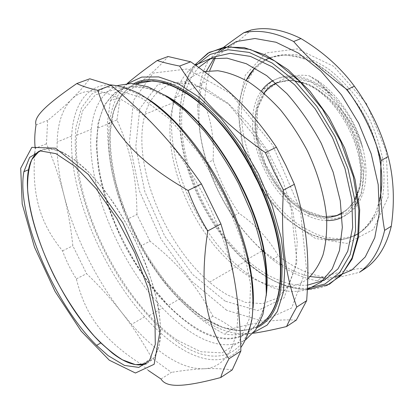 <?xml version="1.0" encoding="UTF-8"?>
<svg xmlns="http://www.w3.org/2000/svg" width="414" height="414" viewBox="0 0 414 414"><rect width="100%" height="100%" fill="white"/><g stroke="black" fill="none" stroke-linecap="round" stroke-linejoin="round"><path stroke-width="0.31" stroke-dasharray="2.07 1.55" d="M266.073 59.502L260.054 63.207L254.734 67.922C264.903 57.277 278.394 53.354 295.203 56.154C326.998 61.236 364.941 101.606 376.931 146.649M379.54 200.759C375.798 215.658 368.983 226.422 359.093 233.061C365.867 227.819 371.461 220.797 375.871 211.994C379.457 202.255 381.429 191.227 381.786 178.91C381.082 159.794 375.736 139.026 366.276 119.33C359.295 106.538 351.222 94.956 342.057 84.58C332.478 75.167 322.584 67.663 312.373 62.069C302.22 57.686 292.507 55.393 283.223 55.197L270.466 57.624M358.265 233.605C353.116 236.844 347.517 238.847 341.467 239.618L348.422 238.133L354.974 235.483M299.959 228.337L312.601 234.997L326.289 239.126C296.108 233.744 265.229 202.715 250.025 166.221C261.705 193.198 278.348 213.903 299.959 228.337L302.355 226.96C255.899 198.622 226.587 120.283 249.373 78.07C254.289 68.688 261.25 61.898 270.244 57.706M248.555 162.614C237.134 133.696 235.488 102.046 246.123 80.43C235.488 102.046 237.134 133.696 248.555 162.614M62.147 152.088C52.676 147.876 45.033 147.56 39.211 151.151L48.505 148.667L60.211 151.25L73.899 159.167L88.938 172.359L104.519 190.368C114.901 204.495 124.573 220.005 133.541 236.901C141.821 254.144 148.564 271.134 153.775 287.875C157.941 303.974 160.259 318.361 160.725 331.034L158.976 346.751L154.112 357.706L146.592 363.709L153.113 358.948C156.637 354.058 159.043 347.356 160.332 338.838C160.906 329.337 160.171 318.376 158.122 305.956C155.302 292.869 151.224 279.067 145.888 264.556C136.863 242.206 125.82 221.252 112.763 201.696C104.043 189.524 95.292 178.941 86.51 169.947C77.884 162.024 69.759 156.073 62.147 152.088M273.017 80.595C278.218 77.858 284.097 76.668 290.644 77.02C296.274 75.157 302.437 74.748 309.139 75.798L316.726 79.943C322.977 85.967 328.597 92.984 333.601 100.995C359.362 128.174 370.551 174.646 358.71 199.237M355.46 205.303C351.859 210.788 347.413 214.814 342.119 217.381M326.791 220.574C320.467 220.388 314.04 218.752 307.498 215.673C265.726 197.333 237.388 123.631 261.353 91.033M263.863 93.145C253.88 108.245 252.255 127.6 258.993 151.213C266.921 178.222 286.83 203.709 308.394 213.169C314.583 215.917 320.648 217.293 326.584 217.303M341.835 213.36C347.186 210.317 351.502 205.654 354.793 199.372M357.68 192.313C370.985 157.392 338.429 92.948 302.432 82.94M295.027 81.077C288.02 79.995 281.706 80.709 276.081 83.209M290.644 77.02C304.554 77.527 318.542 83.794 332.597 95.815C308.119 71.56 278.901 70.142 265.431 88.001C239.018 119.377 267.196 195.698 309.988 214.261C327.707 222.225 342.616 220.196 354.71 208.19C365.603 195.92 369.221 172.995 362.809 148.398C356.847 130.348 347.113 114.549 333.601 101M309.139 75.798C317.538 81.015 325.363 87.685 332.597 95.815C347.051 110.284 357.122 127.812 362.809 148.398C356.697 121.638 337.886 93.999 316.726 79.943M266.932 274.503L271.853 277.137L280.402 280.873M280.78 281.013C290.023 284.449 298.97 285.81 307.612 285.101M198.725 67.42C192.391 74.401 187.821 83.121 185.011 93.585L182.424 107.221M182.31 108.251C176.809 158.396 205.779 224.931 247.132 260.349L256.463 267.739L266.036 273.98M310.215 276.573L303.591 274.808L296.947 272.422L291.642 270.078L282.244 264.996M280.563 263.961L264.246 251.857M262.517 250.346C228.466 220.186 203.326 170.413 199.253 125.106M199.062 122.818L198.999 102.501M199.16 100.535L201.778 84.813L206.441 71.146M214.204 58.032L221.138 50.611M335.469 276.93L325.383 278.11M213.05 160.12C214.4 139.916 211.445 120.924 204.18 103.143L197.675 105.886C198.368 126.731 201.416 145.79 206.819 163.069L213.05 160.12C219.187 178.957 227.793 196.655 238.868 213.205L232.787 216.434C241.181 228.637 251.132 240.125 262.636 250.91M365.878 268.122C354.694 268.593 340.443 271.501 323.117 276.852L316.948 280.759C327.624 279.709 341.804 276.883 359.492 272.283M264.365 252.514L272.35 259.552L278.415 255.981C268.821 239.023 255.64 224.761 238.868 213.205M218.639 51.196L209.396 58.912L216.237 56.268C231.54 46.44 243.106 37.71 250.92 30.077M197.675 105.886L200.04 84.145C201.965 74.794 205.085 66.38 209.396 58.912M204.18 103.143L206.684 81.454L209.639 70.732M215.296 57.913L216.237 56.268M316.948 280.759C309.434 279.393 301.909 276.899 294.38 273.276C286.855 269.643 279.512 265.069 272.35 259.552M323.117 276.852C315.577 275.538 308.032 273.095 300.486 269.535C292.941 265.959 285.588 261.441 278.415 255.981M315.473 238.474L284.822 217.79L259.568 185.902L243.065 147.808L237.786 108.877L245.347 75.069L265.959 52.971L297.345 48.868L333.741 66.364L366.333 103.422L386.184 151.151L388.28 196.841L373.469 229.465L346.994 243.411L315.473 238.474M232.787 216.434C221.681 199.781 213.029 181.994 206.819 163.069M358.897 233.191C345.628 240.115 330.993 240.249 315.007 233.584L302.355 226.96M270.451 57.613C278.7 54.632 287.782 53.753 297.697 54.979C307.923 57.499 318.283 62.235 328.778 69.179C339.107 77.335 348.691 87.24 357.536 98.905L368.972 117.964C375.301 131.59 379.892 145.366 382.743 159.302C384.502 172.969 384.43 185.653 382.52 197.354L377.382 212.713C372.486 221.423 366.39 228.212 359.093 233.082M245.9 339.563C230.298 348.355 211.989 345.902 190.978 332.209C181.26 325.88 171.748 317.812 162.454 308.011C118.399 261.927 85.688 182.771 91.308 129.339C93.58 106.838 102.336 92.239 117.576 85.543M177.59 340.37L200.837 351.734L222.023 352.863L238.925 342.197L249.156 319.111L250.61 284.63L242.128 241.874L224.129 195.988L198.798 153.144L169.668 119.009L140.662 97.378L115.154 89.579L95.406 94.811L82.531 110.931L76.704 135.264C72.114 188.862 105.384 268.65 149.247 315.608C158.51 325.595 167.96 333.85 177.59 340.37M296.233 320.177C279.388 318.904 258.424 321.657 233.346 328.447L223.389 321.973L212.931 316.187C195.517 283.725 178.165 263.64 150.018 241.202L141.169 245.766C156.14 275.248 173.456 296.745 204.055 321.574L213.65 327.991L224.362 334.093C231.545 335.257 241.108 334.993 253.047 333.296M212.931 316.187L204.055 321.574M150.018 241.202L136.941 214.499L127.988 218.877L141.169 245.766M136.941 214.499C136.692 178.936 131.693 153.206 116.976 119.941L107.309 123.869C107.982 163.188 114.197 189.679 127.988 218.877M116.976 119.941L120.288 96.99L110.341 100.861L107.309 123.869M120.288 96.99C141.759 82.355 157.682 68.864 168.048 56.516M127.253 83.478C119.579 90.076 113.943 95.872 110.341 100.861M233.346 328.447L224.362 334.093M226.66 310.257L191.273 280.858L161.02 239.116L139.44 190.973L129.432 142.468L133.489 100.452L153.144 73.081L187.438 68.957L230.821 93.745L272.572 145.009L300.331 209.644L306.479 268.924L291.627 307.99L262.341 321.124L226.66 310.257M225.18 301.159L192.634 274.425L164.694 236.016L144.807 191.594L135.751 146.98L139.777 108.701L158.07 84.27L189.436 81.216L228.621 104.152L266.093 150.473L291.114 208.573L296.988 262.145L283.999 297.982L257.694 310.572L225.18 301.159M170.102 84.663L187.024 83.178L206.721 89.269L227.876 103.138L248.83 124.179L267.76 150.944L282.928 181.213L292.998 212.304L297.247 241.528L295.612 266.564L288.615 285.753L277.209 298.199L262.533 303.664L245.781 302.463L228.057 295.244C221.8 291.741 215.627 287.383 209.536 282.167C163.887 243.794 131.16 162.107 145.076 114.254C149.325 99.267 157.548 89.445 169.756 84.782M266.549 284.366L254.631 279.378C248.286 276.097 242.045 271.957 235.908 266.968C189.86 230.262 158.283 149.956 174.03 102.361L174.258 101.678M174.434 101.166L179.95 89.491M180.1 89.248C185.938 79.985 194.031 74.085 204.381 71.555M307.814 278.71C296.269 287.497 282.684 289.438 267.061 284.527M266.554 285.003L262.259 282.933C253.823 278.555 245.611 272.857 237.615 265.835C193.043 227.151 162.764 152.078 173.745 101.29M173.859 100.773L177.678 88.301M177.782 88.047C181.787 78.189 187.661 70.525 195.392 65.055M307.411 289.464C294.856 293.071 281.401 291.658 267.04 285.22M253.798 332.406C239.597 335.961 224.077 332.52 207.248 322.082C171.505 299.669 137.883 251.872 120.567 202.679C103.453 153.666 103.562 103.143 128.019 83.431M34.626 155.203C31.956 196.686 40.722 224.072 62.53 250.843C66.152 260.706 70.763 270.063 76.367 278.907C85.263 315.157 103.034 339.93 141.619 364.465L151.897 358.182C142.297 341.214 132.278 326.035 121.845 312.648C111.397 299.213 99.634 286.219 86.557 273.654L72.838 245.807C71.001 228.067 68.01 211.062 63.865 194.803C59.751 178.584 53.955 161.584 46.471 143.803L47.636 120.443C56.723 113.131 64.677 106.15 71.493 99.5L81.165 89.362L89.797 78.789M76.367 278.907L86.557 273.654M141.619 364.465L148.228 370.406M160.994 379.001L171.427 372.398L151.897 358.182M232.218 369.919C222.768 368.667 213.189 368.284 203.481 368.77C193.731 369.241 183.045 370.452 171.427 372.398M36.034 124.914L47.636 120.443M34.807 152.854L35.231 148.331L46.471 143.803M62.53 250.843L72.838 245.807M203.481 368.77C227.938 368.351 243.696 339.107 235.675 287.652C228.481 236.974 195.667 169.492 159.1 130.648C122.477 90.728 87.959 82.293 71.493 99.5C62.467 108.954 57.686 123.103 57.137 141.945C56.718 158.086 58.959 175.707 63.865 194.803C74.287 235.488 95.737 279.005 121.845 312.648L131.502 324.385C141.836 336.235 152.393 346.016 163.178 353.727C177.575 363.999 191.009 369.014 203.481 368.77M147.42 98.61L125.251 88.405L106.362 87.183L91.644 94.092L81.511 107.857L76.016 127.036C74.551 141.981 75.229 158.308 78.044 176.022C85.294 212.04 101.539 250.548 123.103 283.802C134.307 299.933 146.209 314.314 158.805 326.946L178.015 342.481C213.282 367.239 249.409 359.813 253.094 307.788M109.72 84.844C85.915 84.937 73.107 106.398 71.669 136.071C68.905 190.745 101.466 268.681 144.621 316.85C154.991 328.493 165.621 338.057 176.514 345.545C201.173 362.447 226.127 365.676 240.793 347.61M266.233 276.661C225.558 252.83 190.87 197.55 182 145.661C178.522 125.737 178.874 107.599 183.055 91.246M183.138 90.945C185.85 80.932 190.145 72.45 196.029 65.5M307.462 288.382C294.313 288.863 280.837 285.111 267.04 277.126M195.051 64.812C189.188 72.502 185.042 81.765 182.61 92.586C179.19 108.406 179.112 125.696 182.383 144.45C189.767 187.159 213.986 232.114 245.259 260.561C254.512 268.991 264.106 275.734 274.047 280.79C292.926 290.38 310.453 291.989 326.63 285.608M326.279 217.748L303.115 209.453L281.784 190.476L265.581 164.415L256.959 135.419L257.524 108.07L267.801 87.194L286.767 77.423L311.344 82.019L336.37 101.285L355.766 131.445L364.662 165.238L361.251 194.456L347.17 212.884L326.279 217.748M324.178 216.6L336.375 215.497L346.979 209.924L355.15 199.993L360.139 186.176L361.391 169.342L358.643 150.722L352.009 131.797L342 114.14L329.456 99.21L315.452 88.161L301.133 81.734L287.606 80.197L275.786 83.395L266.383 90.837C255.071 105.886 252.938 125.851 259.976 150.737C267.889 177.73 287.787 203.186 309.361 212.625C314.361 214.835 319.297 216.16 324.178 216.6M266.533 289.075C263.527 340.474 228.119 350.13 193.467 327.101C180.923 318.325 168.746 307.312 156.942 294.059C145.562 279.838 135.192 264.375 125.825 247.665C112.67 222.08 103.169 195.144 98.444 169.393L96.219 144.89L98.082 123.046L104.297 105.151L114.988 92.57L129.996 86.645L148.807 88.524L170.459 98.894M266.207 295.808C260.349 341.053 226.789 348.158 193.949 326.558C185.234 320.995 176.685 313.962 168.291 305.46C123.739 260.748 90.609 180.318 97.952 128.04C102.315 93.057 127.533 74.448 164.844 95.158M258.15 325.953C243.023 333.643 225.625 331.423 205.955 319.282C197.178 313.869 188.577 306.986 180.152 298.629C135.43 254.693 102.807 174.853 111.05 122.715C114.026 103.34 122.275 90.355 135.797 83.763C122.301 90.423 114.057 103.407 111.05 122.715L97.952 128.04C95.712 145.64 97.311 165.295 102.75 186.993L108.157 205.349L111.449 214.555L118.016 230.417C127.072 249.264 137.505 266.952 149.325 283.476L168.291 305.46L180.152 298.629C206.441 324.767 236.974 337.912 258.113 326.009M257.229 327.536L240.86 330.983L222.572 327.345L203.481 317.491C190.683 308.223 178.372 296.755 166.552 283.088C155.224 268.479 145.019 252.68 135.942 235.69C127.652 218.302 120.992 200.712 115.956 182.926C111.966 165.3 110.036 148.59 110.171 132.785L113.565 111.573L121.493 94.697L133.976 83.561M309.988 214.261L307.498 215.673M265.431 88.001L262.761 89.155M201.778 84.813L182.61 92.586L182.936 91.178M183.009 90.873C185.451 80.73 189.446 72.031 194.989 64.765M307.4 289.676C286.374 289.019 265.664 279.315 245.259 260.561L262.574 250.599M200.04 84.145L206.684 81.454M246.765 79.157L249.373 78.07M308.394 213.169L309.361 212.625C314.392 214.814 319.37 216.118 324.286 216.543L336.266 215.487C343.687 212.744 349.933 207.854 355.005 200.811C359.155 192.639 361.5 182.967 362.038 171.794C361.422 160.032 358.881 147.984 354.42 135.657C349.323 124.376 343.009 114.073 335.48 104.752C327.816 96.462 318.79 89.559 308.399 84.042L292.072 80.031L277.67 82.515L265.348 91.287M76.704 135.264L91.308 129.339M149.247 315.608L162.454 308.011M145.076 114.254L174.03 102.361M209.536 282.167L235.908 266.968M174.558 97.844L185.011 93.585M237.615 265.835L247.132 260.349M144.621 316.85L131.502 324.385M71.669 136.071L57.137 141.945"/><path stroke-width="0.62" d="M376.931 146.649C382.365 166.759 383.235 184.794 379.54 200.759M354.974 235.483L358.265 233.605M341.467 239.618L333.984 239.954L326.289 239.126L333.984 239.954L341.467 239.618M250.025 166.221L248.555 162.614L250.025 166.221M246.123 80.43L250.02 73.744L254.734 67.922L246.123 80.43M100.804 342.947C58.467 301.847 20.151 212.863 28.53 169.75C30.201 160.844 33.762 154.645 39.211 151.151L31.873 159.483C28.68 167.598 27.272 177.725 27.634 189.876C29.767 215.378 39.754 246.853 54.586 276.79C66.349 299.405 79.535 319.137 94.149 335.977C103.826 346.156 113.307 354.125 122.591 359.89L135.533 364.677L146.592 363.709C137.163 366.995 125.768 363.476 112.401 353.152L100.804 342.947L96.586 345.374L108.147 355.657L124.557 365.448L138.83 367.409L149.537 360.496L155.286 344.334L154.96 319.551L148.036 288.082L134.897 253.104L116.883 218.618L96.11 188.634L75.027 166.356L55.89 153.646L40.412 150.924L29.611 157.429L23.883 171.686C15.867 214.788 54.379 303.99 96.586 345.374M266.073 59.502L270.466 57.624M358.71 199.237L355.46 205.303M342.119 217.381C337.389 219.643 332.276 220.709 326.791 220.574M261.353 91.033L262.761 89.155C265.648 85.543 269.064 82.691 273.017 80.595M326.584 217.303C332.106 217.278 337.193 215.963 341.835 213.36M354.793 199.372L357.68 192.313M302.432 82.94L295.027 81.077M276.081 83.209C271.946 85.072 268.365 87.763 265.348 91.287L263.863 93.145M280.402 280.873L280.78 281.013M307.612 285.101L324.136 280.319L337.907 268.96L347.765 251.127L352.656 227.462L351.822 199.279L344.981 168.508L332.463 137.526L315.194 108.856L294.623 84.761L272.469 66.959L250.465 56.413L230.117 53.328L212.61 57.287L198.725 67.42M182.424 107.221L182.31 108.251M266.036 273.98L266.932 274.503M282.244 264.996L280.563 263.961M264.246 251.857L262.517 250.346M199.253 125.106L199.062 122.818M198.999 102.501L199.16 100.535M206.441 71.146L214.204 58.032M221.138 50.611L236.368 41.535L254.931 38.492L276.019 42.249L298.468 53.152L320.809 70.991L341.41 94.858L358.664 123.175L371.218 153.863L378.205 184.608L379.307 213.174L374.768 237.714L365.277 256.918L351.812 270.057L335.469 276.93M325.383 278.11L310.215 276.573M384.616 230.365C380.036 249.694 371.658 263.661 359.492 272.283L365.878 268.122C378.132 259.449 386.604 245.471 391.292 226.189L384.616 230.365C380.87 209.696 379.721 186.403 381.17 160.492L388.182 156.611C393.771 178.186 394.811 201.38 391.292 226.189M262.636 250.91L264.365 252.514M300.983 38.574C322.863 51.724 340.655 67.606 354.368 86.215L347.103 89.61C325.72 74.137 307.902 58.105 293.65 41.509L300.983 38.574C282.524 29.451 265.835 26.615 250.92 30.077L243.753 32.763C233.574 39.811 225.2 45.954 218.639 51.196M243.753 32.763C258.579 29.347 275.212 32.266 293.65 41.509M209.639 70.732L215.296 57.913M354.368 86.215C370.049 107.769 381.32 131.238 388.182 156.611M347.103 89.61C362.85 111.34 374.204 134.969 381.17 160.492M117.576 85.543L131.517 83.405L147.87 86.759L166.04 95.919L185.234 110.864L204.459 131.15C216.972 147.058 228.378 164.606 238.666 183.795L251.608 213.257C258.486 233.134 263.169 252.074 265.664 270.078L266.305 294.395L262.895 314.459L255.893 329.611L245.9 339.563M190.714 61.81C227.871 87.633 251.407 110.295 276.402 147.208L265.343 152.621C223.865 123.196 200.278 98.548 179.624 66.054L190.714 61.81L168.048 56.516L157.139 60.563C144.155 69.826 134.193 77.465 127.253 83.478M179.624 66.054C171.194 64.413 163.696 62.581 157.139 60.563M276.402 147.208L285.877 165.517L294.354 184.308L283.492 190.083L273.918 171.619L265.343 152.621M294.354 184.308C307.074 225.283 309.801 256.789 306.671 300.657L296.74 307.069C284.806 272.562 280.485 239.98 283.492 190.083M306.671 300.657L296.233 320.177L286.566 326.537C289.236 320.669 292.626 314.179 296.74 307.069M253.047 333.296C261.71 332.095 272.883 329.844 286.566 326.537M169.756 84.782L170.102 84.663M174.258 101.678L174.434 101.166M204.381 71.555L217.811 70.747C227.586 72.207 237.853 75.933 248.617 81.92C259.474 89.201 270.078 98.501 280.428 109.819C290.395 122.125 299.312 135.657 307.167 150.406C317.962 173.011 324.664 196.495 326.63 217.95C327.096 231.757 325.88 244.1 322.977 254.988C319.204 264.836 314.148 272.743 307.814 278.71M267.061 284.527L266.549 284.366M173.745 101.29L173.859 100.773M195.392 65.055L209.82 58.783L227.043 58.162L246.33 63.73L266.683 75.648L286.861 93.585C299.829 108.266 311.307 124.878 321.311 143.42L333.141 172.1L340.251 200.718L342.321 227.389L339.464 250.517L332.183 268.955L321.207 282.012L307.411 289.464M267.04 285.22L266.554 285.003M128.019 83.431L141.748 77.066L158.676 76.906L178.155 83.581L199.201 97.29L220.564 117.674L240.793 143.725L258.424 173.813L272.184 205.861L281.147 237.6L284.884 266.89L283.43 291.968L277.24 311.602L267.071 325.135L253.798 332.406M148.228 370.406L160.994 379.001C166.154 387.25 180.877 388.146 220.766 377.527L232.218 369.919L240.87 351L229.051 358.71C206.281 326.299 198.767 290.53 207.771 230.903C199.921 218.106 193.343 204.625 188.054 190.471L201.427 183.925L220.91 223.917C227.7 246.247 232.621 267.491 235.675 287.652C238.764 307.887 240.498 329.006 240.87 351M207.771 230.903L220.91 223.917M220.766 377.527C222.287 372.238 225.05 365.971 229.051 358.71M188.054 190.471C135.016 159.954 110.497 130.617 97.776 90.314L111.055 85.305C128.65 99.898 144.662 115.014 159.1 130.648C173.507 146.214 187.62 163.97 201.427 183.925M97.776 90.314C89.238 88.446 82.246 86.19 76.797 83.545L89.797 78.789L111.055 85.305M76.797 83.545C42.745 107.003 33.612 117.731 36.034 124.914C34.652 133.411 34.383 141.215 35.231 148.331M34.807 152.854L34.626 155.203M109.301 360.206L135.414 373.014L154.148 364.289L159.871 332.002L148.962 280.676L122.782 222.763L88.42 174.506L55.554 148.176L31.821 147.343L20.7 168.265L22.196 203.947L34.481 247.158L55.057 291.466L81.103 331.065L109.301 360.206M253.094 307.788C255.309 277.106 244.695 232.699 223.808 191.299C202.881 149.925 173.435 115.03 147.42 98.61M240.793 347.61C245.988 340.163 249.74 330.527 252.064 318.708C253.446 305.698 253.052 290.99 250.9 274.575C246.361 249.042 237.041 220.931 223.793 193.431L209.101 167.033C198.296 150.38 186.952 135.497 175.07 122.378C163.137 110.538 151.483 101.109 140.103 94.097C129.09 88.544 118.968 85.46 109.72 84.844M183.055 91.246L183.138 90.945M196.029 65.5L210.126 54.4L228.109 49.716L249.187 52.418L272.122 63.016L295.306 81.346L316.87 106.403L334.957 136.361L347.998 168.767L354.984 200.899L355.595 230.194L350.166 254.605L339.552 272.764L324.897 284.035L307.462 288.382M267.04 277.126L266.233 276.661M326.63 285.608L341.12 275.486L352.112 259.071L358.576 236.808L359.694 209.722L355.031 179.428L344.655 148.015L329.218 117.83L309.879 91.132L288.154 69.795L265.69 55.078L244.032 47.543L224.466 47.092L207.937 53.152L195.051 64.812M170.459 98.894C212.563 124.386 258.833 202.663 265.369 261.803C266.642 271.651 267.03 280.744 266.533 289.075M164.844 95.158C208.087 116.852 259.004 199.062 265.736 261.337C267.377 274.177 267.537 285.665 266.207 295.808M258.113 326.009C276.133 315.696 283.45 291.363 280.061 253.016C275.346 212.765 253.42 162.743 224.859 128.117C212.486 113.524 199.993 101.999 187.371 93.548C179.138 88.58 171.22 84.922 163.618 82.572L152.869 80.828L135.782 83.763C155.959 74.774 188.629 87.654 219.425 122.415C250.175 157.097 274.627 210.535 279.621 253.192C283.047 291.29 275.89 315.546 258.15 325.953M133.976 83.561C153.791 72.781 187.019 84.347 218.846 119.304C250.625 154.163 276.185 209.246 281.256 253.073C284.687 293.226 276.676 318.045 257.229 327.536M182.936 91.178L183.009 90.873M194.989 64.765L209.282 52.345L227.907 46.834L250.32 49.468L274.922 61.055L299.72 81.372L322.444 109.11L340.872 141.867L353.339 176.716L358.85 210.467L357.763 237.248L352.029 257.963L342.383 273.716L329.404 284.232L307.4 289.676M28.53 169.75L23.883 171.686"/></g></svg>
